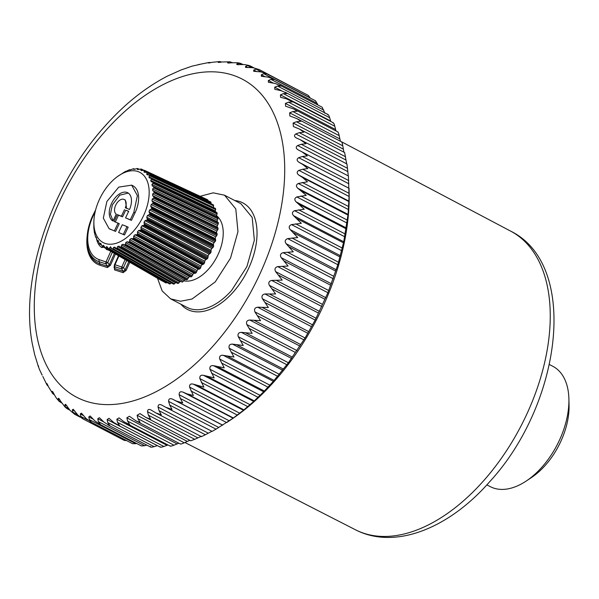 <?xml version="1.0" encoding="UTF-8"?>
<svg xmlns="http://www.w3.org/2000/svg" width="599" height="599" viewBox="0 0 599 599"><rect width="100%" height="100%" fill="white"/><g stroke="black" fill="none" stroke-linecap="round" stroke-linejoin="round"><path stroke-width="0.9" d="M124.502 234.965L118.609 232.479L124.502 234.965L128.186 227.223L127.01 226.617L123.334 234.351M127.01 226.617L122.293 224.737L118.609 232.479M148.814 197.977A39.601 23.391 -62.5 0 0 116.558 177.244A39.601 23.391 -62.5 0 0 94.238 217.003A39.601 23.391 -62.5 0 0 93.916 220.791A39.601 23.391 -62.5 0 0 118.55 242.423A39.601 23.391 -62.5 0 0 148.814 197.977M115.293 221.952L118.497 215.221L122.54 216.831L125.685 210.204L128.643 211.38M118.497 215.221L117.322 214.614L114.065 221.465L119.276 223.682L115.592 231.424L109.834 228.99L115.592 231.424M131.66 185.136L132.836 185.742A24.507 14.473 -62.5 0 1 135.015 212.87L133.847 212.263L137.388 195.641L131.66 185.136L118.767 187.113L106.869 201.504L103.32 218.126L109.048 228.631L110.216 229.237A24.507 14.473 -62.5 0 0 111.002 229.597M135.015 212.87L131.443 220.372L130.275 219.766L133.847 212.263M125.685 210.204L128.703 211.26L125.55 217.886L131.443 220.372M153.666 198.209L217.692 229.829L216.92 231.079L152.236 199.13L154.28 197.475L152.618 195.618L152.708 193.926L154.572 192.189L152.708 190.587L152.61 188.999L154.265 187.225L152.221 185.907L151.936 184.447L153.381 182.688L152.7 182.186L217.108 212.959A1.632 0.966 -62.5 0 1 217.055 213.948L153.03 183.391M215.745 212.218L215.311 210.938L150.708 180.366L151.18 181.662L152.7 182.186M150.708 180.366L151.929 178.652L149.301 177.851L148.949 176.832L149.93 175.208L146.987 174.698L146.688 173.905L147.429 172.422L144.217 172.242L143.97 171.658L144.217 172.242M215.311 210.938L215.603 209.575A1.632 0.966 -62.5 0 0 215.558 208.647L151.472 178.352M149.93 175.208L213.424 204.963L149.93 175.208M211.013 203.75L211.02 202.739A1.632 0.966 -62.5 0 0 210.751 201.983L147.302 172.362M145.362 172.31L143.97 171.658L144.479 170.341L141.05 170.528L140.847 170.116L141.05 170.528M141.791 170.558L140.847 170.116L141.139 169.008L137.538 169.584M137.98 169.607L137.381 169.33L137.463 168.454L139.065 169.382M137.463 168.454L133.749 169.435M133.966 169.45L133.525 168.686L129.773 170.086M129.833 170.086L129.631 169.667L130.305 169.981M125.67 171.516L129.631 169.667M125.49 171.366L117.449 176.57M93.826 222.918L93.833 228.062L94.425 232.824L94.912 233.318L94.425 232.824M95.6 237.122L94.56 233.108M96.499 237.736L95.773 237.316L96.125 237.054L97.33 240.865L98.049 240.454L99.584 243.995L100.497 243.209L102.317 246.436L103.41 245.276L105.469 248.143L106.749 246.601L107.386 247.162L106.749 246.601M107.386 247.162L108.352 248.518M171.411 282.93L170.423 283.694A1.632 0.966 -62.5 0 1 169.644 283.956L108.988 249.087L109.774 247.522L110.733 247.335M110.995 247.574L112.095 248.787M112.807 249.251L173.725 284.136L112.807 249.251L113.548 247.424L114.731 247.14M114.843 247.222L116.071 248.278M116.535 248.57L177.648 283.462L116.52 248.563M116.842 248.622L117.516 246.571L118.961 246.189M118.857 246.122L120.197 246.998M182.118 282.047L120.721 247.222M121.02 247.23L121.597 244.969L122.877 244.242L125.258 245.081L125.708 242.655L127.055 241.741L129.474 242.236L129.766 239.675L131.091 238.552L133.592 238.731L133.704 236.088L134.97 234.778L137.523 234.651L137.441 231.955L138.616 230.488L141.192 230.068L140.9 227.373L141.97 225.771L144.531 225.074L144.015 222.416L144.958 220.717L147.474 219.766L146.725 217.19L147.526 215.415L149.967 214.24L148.979 211.791L149.615 209.987L151.951 208.609L150.738 206.326L151.203 204.521L153.396 202.986L151.959 200.897L152.236 199.13M122.54 216.831L121.365 216.224L124.517 209.598M117.322 214.614L121.365 216.224M118.108 223.075L114.424 230.81M109.048 228.631L109.834 228.99M125.55 217.886L130.275 219.766M217.692 229.829A1.632 0.966 -62.5 0 0 218.066 228.773L154.28 197.475M218.066 228.773A1.632 0.966 -62.5 0 0 217.901 227.934L153.831 196.689M152.708 193.926L217.437 225.486A1.632 0.966 -62.5 0 0 217.34 227.186L152.618 195.618M217.34 227.186L217.901 227.934M217.437 225.486L218.103 224.176L154.04 192.93M218.103 224.176A1.632 0.966 -62.5 0 0 218.38 223.12L154.572 192.189M218.38 223.12A1.632 0.966 -62.5 0 0 218.103 222.371L154.04 191.485M152.61 188.999L217.34 220.2A1.632 0.966 -62.5 0 0 217.43 221.795L152.708 190.587M217.43 221.795L218.103 222.371M217.34 220.2L217.894 218.845L153.823 187.959M217.894 218.845A1.632 0.966 -62.5 0 0 218.058 217.819L154.265 187.225M218.058 217.819A1.632 0.966 -62.5 0 0 217.684 217.175L153.658 186.618M151.936 184.447L216.621 215.318A1.632 0.966 -62.5 0 0 216.905 216.778L152.221 185.907M216.905 216.778L217.684 217.175M216.621 215.318L217.055 213.948M216.643 212.443L153.067 182.366M215.603 209.575L151.659 179.318M215.176 208.295L151.704 178.465M213.424 207.464L148.949 176.832M213.431 207.134L213.581 205.816L149.757 175.814M213.581 205.816A1.632 0.966 -62.5 0 0 213.424 204.963L213.117 204.738M148.844 174.915L146.688 173.905M211.02 202.739L147.347 172.954M210.541 201.863L161.079 178.787M207.995 200.672L144.486 170.79M207.965 200.403A1.632 0.966 -62.5 0 0 207.598 199.759L144.479 170.341M143.326 170.348L141.222 169.367M143.872 170.288L141.139 169.008M134.723 169.285L133.749 168.828M96.484 237.691L95.803 237.301M98.67 241.547L97.6 240.933M98.333 240.731L97.937 240.506M101.478 244.841L99.898 243.935M100.969 243.711L100.28 243.314M162.509 281.118L102.317 246.436M102.354 246.444L163.22 281.148M104.982 247.589L102.669 246.256M104.114 246.047L103.073 245.448M165.736 282.87A1.632 0.966 -62.5 0 0 165.811 282.915A1.632 0.966 -62.5 0 0 165.878 282.953L105.469 248.143M147.234 272.208L165.916 282.96L166.634 282.825L105.851 247.844M107.805 247.754L106.255 246.863M167.106 282.541L166.634 282.825M169.644 283.956L122.533 256.881M170.423 283.694L109.385 248.667M112.275 248.959L109.774 247.522M173.725 284.136A1.632 0.966 -62.5 0 0 174.511 283.724L113.204 248.72M176.518 282.414L175.492 282.795L113.548 247.424M175.492 282.795L174.511 283.724M178.038 283.462A1.632 0.966 -62.5 0 0 178.824 282.93L117.224 247.993M180.92 281.335L179.745 281.867L117.516 246.571M179.745 281.867L178.824 282.93M181.797 281.934L120.421 247.125M182.508 281.972A1.632 0.966 -62.5 0 0 183.272 281.313L121.38 246.496M122.877 244.242L185.435 279.433L184.125 280.137L121.597 244.969M184.125 280.137L183.272 281.313M125.258 245.081L187.038 279.673L186.289 279.785L122.952 244.28M186.289 279.785L124.397 244.976M187.038 279.673A1.632 0.966 -62.5 0 0 187.772 278.909L125.588 244.272M127.055 241.741L189.883 276.738A1.632 0.966 -62.5 0 0 188.528 277.651L125.708 242.655M188.528 277.651L187.772 278.909M189.883 276.738L128.583 242.243M190.774 276.888A1.632 0.966 -62.5 0 0 191.553 276.626L129.474 242.236M191.553 276.626A1.632 0.966 -62.5 0 0 192.234 275.772L129.758 241.352M131.091 238.552L194.203 273.324A1.632 0.966 -62.5 0 0 192.885 274.447L129.766 239.675M192.885 274.447L192.234 275.772M194.203 273.324L195.162 273.286L132.686 238.866M195.162 273.286A1.632 0.966 -62.5 0 0 195.948 272.889L133.592 238.731M195.948 272.889A1.632 0.966 -62.5 0 0 196.569 271.953L133.817 237.796M134.97 234.778L198.366 269.28A1.632 0.966 -62.5 0 0 197.108 270.591L133.704 236.088M197.108 270.591L196.569 271.953M198.366 269.28L199.37 269.048L136.609 234.898M199.37 269.048A1.632 0.966 -62.5 0 0 200.156 268.524L137.523 234.651M200.156 268.524A1.632 0.966 -62.5 0 0 200.702 267.528L137.68 233.677M138.616 230.488L202.282 264.691A1.632 0.966 -62.5 0 0 201.107 266.158L137.441 231.955M201.107 266.158L200.702 267.528M202.282 264.691L203.308 264.271L140.293 230.42M203.308 264.271A1.632 0.966 -62.5 0 0 204.079 263.627L141.192 230.068M204.079 263.627A1.632 0.966 -62.5 0 0 204.544 262.594L141.274 229.073M141.97 225.771L205.884 259.637A1.632 0.966 -62.5 0 0 204.813 261.239L140.9 227.373M204.813 261.239L204.544 262.594M205.884 259.637L206.917 259.038L143.655 225.516M206.917 259.038A1.632 0.966 -62.5 0 0 207.651 258.281L144.531 225.074M207.651 258.281A1.632 0.966 -62.5 0 0 208.018 257.233L144.539 224.071M144.958 220.717L209.096 254.216A1.632 0.966 -62.5 0 0 208.153 255.923L144.015 222.416M208.153 255.923L208.018 257.233M209.096 254.216L210.114 253.452L146.628 220.29M210.114 253.452A1.632 0.966 -62.5 0 0 210.796 252.606L147.474 219.766M210.796 252.606A1.632 0.966 -62.5 0 0 211.065 251.558L147.391 218.77M147.526 215.415L211.851 248.54A1.632 0.966 -62.5 0 0 211.05 250.307L146.725 217.19M211.05 250.307L211.065 251.558M211.851 248.54L212.832 247.627L149.166 214.839M212.832 247.627A1.632 0.966 -62.5 0 0 213.461 246.698L149.967 214.24M213.461 246.698A1.632 0.966 -62.5 0 0 213.618 245.672L149.795 213.274M149.615 209.987L214.098 242.715A1.632 0.966 -62.5 0 0 213.461 244.519L148.979 211.791M213.461 244.519L213.618 245.672M214.098 242.715L215.034 241.667L151.203 209.268M215.034 241.667A1.632 0.966 -62.5 0 0 215.588 240.678L151.951 208.609M215.588 240.678A1.632 0.966 -62.5 0 0 215.633 239.697L151.689 207.688M151.203 204.521L215.805 236.86A1.632 0.966 -62.5 0 0 215.341 238.657L150.738 206.326M215.341 238.657L215.633 239.697M215.805 236.86L216.666 235.699L152.715 203.69M216.666 235.699A1.632 0.966 -62.5 0 0 217.13 234.666L153.396 202.986M217.13 234.666A1.632 0.966 -62.5 0 0 217.07 233.745L153.044 202.125M216.92 231.079A1.632 0.966 -62.5 0 0 216.643 232.846L151.959 200.897M216.643 232.846L217.07 233.745M116.258 214.128L112.986 221.009A15.933 9.412 -62.5 0 1 111.174 204.296A15.933 9.412 -62.5 0 1 127.707 192.743A15.933 9.412 -62.5 0 1 129.534 209.47L125.333 207.801A8.334 4.919 -62.5 0 0 124.203 199.489A8.334 4.919 -62.5 0 0 115.375 205.966A8.334 4.919 -62.5 0 0 116.258 214.128M128.268 193.088L119.755 195.154L112.342 204.903L110.418 214.277L113.054 220.859M126.554 208.287L125.371 200.096L124.203 199.489M183.661 280.774A36.764 21.714 -62.5 0 0 223.045 236.897A36.764 21.714 -62.5 0 0 216.538 215.707M200.163 196.292L213.177 192.841L224.513 195.199L235.789 208.901L237.968 231.671L230.533 258.102L215.243 281.897L192.009 299.028L180.591 301.245L170.618 298.856L162.157 290.919L157.515 278.25M181.332 69.843L167.495 76.066C145.16 87.611 124.225 104.398 104.69 126.434C51.207 185.877 19.76 278.161 32.271 343.624L34.66 354.601L37.887 365.008M38.643 366.281L37.857 365.128L39.594 369.793L41.923 374.645M42.836 376.464L46.894 384.805L46.744 383.442M48.182 386.115L47.201 385.254L47.995 385.666M47.246 384.064L46.535 383.689C46.729 383.046 47.358 384.041 48.414 386.677L52.675 393.543L51.978 391.679L52.323 391.349M54.374 394.876L52.675 393.543M53.071 392.248L51.978 391.679C52.218 390.87 52.929 391.753 54.112 394.337L56.358 398.11L59.264 401.42L58.118 398.739L58.62 398.313M61.54 402.857L59.264 401.42M59.66 399.54L58.118 398.739C58.395 397.766 59.181 398.537 60.492 401.045L65.044 407.013L66.601 408.346L65.478 406.976L64.909 404.827L65.598 404.288L70.061 410.405L74.635 414.253L72.883 412.239L72.314 409.896L73.213 409.244L77.825 415.01L82.932 418.896L124.293 440.4L126.651 440.609M67.852 409.057L66.601 408.346M83.096 418.978L80.858 416.455L80.288 413.924L81.419 413.153L86.144 418.551L90.763 421.943L91.557 422.34L89.363 419.592L88.779 416.889L90.157 415.976L94.956 421L100.512 424.601L98.356 421.629L97.742 418.768L99.382 417.705L104.219 422.347L109.902 425.747L107.76 422.565L107.109 419.547L109.04 418.334L113.862 422.587L119.673 425.777L117.539 422.392L116.835 419.225L119.066 417.847L123.836 421.711L129.758 424.691L127.617 421.104L126.846 417.803L129.399 416.268L136.063 420.94L140.099 422.49L137.935 418.708L137.096 415.287L139.986 413.587L145.946 417.481L150.626 419.188L148.44 415.227L147.511 411.693C147.639 409.357 148.896 408.84 151.292 410.143L150.753 409.828M155.965 412.981L201.436 436.626L205.375 434.762L159.049 410.682L161.288 414.815L155.965 412.981L151.292 410.143M159.049 410.682L158.031 407.05C158.091 404.625 159.356 403.981 161.835 405.126L161.64 405.021M166.35 407.605L212.076 431.385L216.037 429.176L169.712 405.089L172.01 409.387L165.743 407.29L161.835 405.126M212.076 431.385L165.743 407.29M169.712 405.089L168.596 401.382C168.581 398.874 169.846 398.11 172.392 399.099L176.405 401.068L182.725 402.94L180.359 398.5L179.131 394.719C179.034 392.143 180.292 391.267 182.905 392.09L187.008 393.857L193.372 395.512L189.576 387.111C189.389 384.483 190.632 383.495 193.297 384.146L203.877 387.156L199.864 378.605C199.587 375.925 200.8 374.832 203.518 375.326L214.18 377.917L209.935 369.239C209.553 366.528 210.743 365.345 213.491 365.675L224.228 367.853L219.721 359.086C219.167 356.929 219.953 355.626 222.079 355.185L233.939 357.034L229.17 348.206C228.578 345.473 229.679 344.111 232.479 344.118L243.269 345.511L238.222 336.66C237.511 333.935 238.559 332.497 241.367 332.355L252.149 333.373L246.818 324.523C245.987 321.813 246.975 320.315 249.79 320.023L260.535 320.682L254.904 311.869C253.954 309.196 254.882 307.639 257.682 307.205L268.367 307.519L262.429 298.781C261.359 296.153 262.212 294.551 264.998 293.974L275.6 293.967L269.355 285.334C268.165 282.758 268.944 281.118 271.691 280.422L282.196 280.107L275.63 271.609C274.312 269.101 275.016 267.439 277.726 266.615L288.097 266.023L281.223 257.697C279.785 255.271 280.399 253.594 283.065 252.658L293.285 251.812L286.097 243.681C284.532 241.345 285.057 239.66 287.67 238.619L297.718 237.556L290.216 229.642C288.538 227.41 288.965 225.733 291.511 224.603L301.372 223.337L293.562 215.677C291.765 213.558 292.102 211.889 294.573 210.683L304.225 209.246L296.116 201.863C294.199 199.864 294.438 198.224 296.834 196.944L306.254 195.371L297.853 188.296C295.831 186.416 295.973 184.814 298.272 183.481L307.452 181.804L302.517 177.469L298.766 175.043C296.64 173.306 296.685 171.748 298.894 170.371L302.742 169.232L307.811 168.619L302.72 164.44L298.856 162.202C296.625 160.607 296.572 159.102 298.684 157.687L302.42 156.496L307.324 155.897L302.083 151.891L298.085 149.825M216.037 429.176L233.086 418.184L243.486 410.248L253.699 401.42L263.68 391.768L273.354 381.346L288.404 362.754L305.086 337.971L315.179 320.068L327.908 292.716L337.851 264.721L343.751 241.771L348.109 214.098L349.075 196.465L348.401 175.979L302.083 151.891M298.107 149.84C295.794 148.395 295.636 146.957 297.643 145.527L301.252 144.284L305.999 143.723L300.608 139.896L296.146 137.852M348.296 175.934L346.956 163.976L300.608 139.896M296.542 138.04C294.139 136.752 293.884 135.389 295.779 133.944L299.268 132.678L303.843 132.169L299.53 129.107L293.405 126.539L293.113 123.027L296.46 121.747L300.87 121.305L297.052 118.692L289.879 115.974L289.646 112.829L292.859 111.556L297.104 111.204L293.787 109.018L285.588 106.203L285.409 103.425L288.478 102.167L292.552 101.92L286.651 98.895L280.564 97.3L280.429 94.867L283.349 93.646L287.258 93.511L281.253 90.704L274.821 89.311L274.731 87.207L277.502 86.039L281.245 86.031L275.151 83.448L268.412 82.288L268.352 80.498L270.973 79.39L274.552 79.532L268.374 77.174L261.359 76.268L261.336 74.77L263.8 73.744L266.772 73.804L308.35 95.421L310.117 97.832L263.8 73.744M267.229 74.051L260.977 71.91L253.714 71.296L253.721 70.068L256.028 69.14L259.307 69.611L252.995 67.694L245.523 67.402L245.553 66.422L247.716 65.598L249.888 65.793L248.45 65.328L244.489 64.557L236.837 64.602L236.89 63.846L240.199 63.224L237.616 62.745L231.102 62.775C228.301 63.224 227.193 63.082 227.77 62.363L227.702 62.925M250.846 66.257L249.888 65.793M242.999 64.497L240.199 63.224M232.352 62.618L229.642 61.802L227.77 62.363L229.065 63.037M230.121 61.809L221.735 61.996C218.957 62.581 217.796 62.573 218.268 61.982L218.186 62.371M221.675 62.004L219.736 61.562L212.009 62.318C209.261 63.03 208.07 63.157 208.437 62.7L208.347 62.947M221.076 62.124L219.99 61.562L218.268 61.982L219.144 62.438M210.826 62.61L209.216 62.446L208.437 62.7L208.969 62.985M209.216 62.446L198.239 64.655M199.781 64.422L192.197 66.115L180.621 70.113M187.929 67.477L188.498 67.365M107.371 267.573L99.741 265.117A1.632 1.31 107.9 0 0 99.831 263.762L107.461 266.218L107.371 267.573L110.418 265.297L109.288 264.855L114.409 253.407M107.461 266.218L109.288 264.855L107.753 262.519L105.926 263.889L107.461 266.218M126.696 260.49L123.506 267.603L125.049 269.939L126.172 270.381L123.124 272.657L123.214 271.302L125.049 269.939L128.748 261.673M123.124 272.657L114.589 269.902A1.632 1.31 107.9 0 0 114.686 268.547L114.095 267.611L114.319 265.402A2.448 1.894 -174.1 0 0 114.866 266.772L121.679 268.973L123.214 271.302L114.686 268.547L114.866 266.772A2.448 1.969 107.9 0 1 115.001 264.736L123.506 267.603L121.679 268.973A2.448 1.969 -72.1 0 1 121.814 266.937L125.109 259.577M114.589 269.902L114.379 266.495M90.763 421.943L132.589 443.694L135.688 443.672L89.363 419.592M136.669 443.47L135.688 443.672M99.075 423.927L141.386 445.926L144.673 445.716L98.356 421.629M146.897 445.132L144.673 445.716M150.536 446.435C150.207 447.348 151.39 447.416 154.085 446.652L107.76 422.565M157.35 445.626L154.085 446.652M160.18 446.674C159.97 447.446 161.191 447.378 163.856 446.48L117.539 422.392M168.02 444.975L163.856 446.48M170.153 445.798C170.056 446.42 171.314 446.218 173.935 445.192L127.617 421.104M178.884 443.2L173.935 445.192M180.396 443.814C180.396 444.286 181.684 443.949 184.26 442.796L137.935 418.708M189.853 440.317L184.26 442.796M190.834 440.737L194.757 439.314L148.44 415.227M201.481 436.237L194.757 439.314M212.024 431.22L205.375 434.762M349.037 188.363L349.135 192.496A187.914 110.98 -62.5 0 1 348.206 216.838A187.914 110.98 -62.5 0 1 230.989 419.704L226.684 422.587L180.359 398.5M298.856 162.202L349.037 188.296L302.72 164.44M348.401 175.979L302.151 151.929M344.635 152.618L346.731 164.133M341.535 141.956C341.887 141.761 342.306 143.056 342.778 145.834L343.916 152.183M337.634 132.05C338.061 131.69 338.57 132.881 339.176 135.644L340.389 141.222M332.977 122.982C333.456 122.436 334.062 123.529 334.796 126.254L335.994 130.964M327.571 114.791C328.102 114.072 328.806 115.053 329.667 117.733L330.768 121.477M324.913 113.301L322.135 107.191L279.591 85.073M317.897 104.99L315.546 100.804L273.496 78.941M301.454 91.834L259.232 69.574M110.538 246.653L110.688 247.687M109.025 250.3L106.525 249.498A2.448 1.969 -72.1 0 1 106.794 249.019M96.357 237.668A27.696 16.36 -62.5 0 0 101.733 247.552L103.664 247.215M101.733 247.552A2.448 1.977 -56 0 1 102.594 246.593M549.433 364.536L552.862 366.326A67.814 40.051 117.5 0 1 564.243 378.291A67.814 40.051 117.5 0 1 568.9 399.009A67.814 40.051 117.5 0 1 526.266 481.004A67.814 40.051 117.5 0 1 490.296 486.65L486.86 484.868M526.266 481.004L531.553 477.478A59.638 35.221 -62.5 0 0 569.05 405.366L568.9 399.009M139.327 169.322L137.59 168.506L139.335 169.315M134.835 169.247L133.734 168.731L134.842 169.247M101.613 245.148L99.719 244.063M224.513 195.199L240.895 203.72L252.172 217.415L254.35 240.192L246.908 266.615L231.626 290.41A58.417 34.502 117.5 0 1 186.993 307.377L170.618 298.856M234.771 200.538A60.05 35.468 117.5 0 1 257.031 234.239A60.05 35.468 117.5 0 1 233.288 291.998A60.05 35.468 117.5 0 1 180.876 304.195M213.776 345.241A179.333 105.911 117.5 0 1 46.677 365.675A179.333 105.911 117.5 0 1 105.229 131.181A179.333 105.911 117.5 0 1 272.328 110.748A179.333 105.911 117.5 0 1 213.776 345.241M110.418 265.297L115.465 254.013M99.741 265.117A44.356 26.199 117.5 0 1 87.229 235.482M129.803 262.28L126.172 270.381M99.831 263.762A43.106 25.457 117.5 0 1 87.813 247.507L87.559 246.024A41.586 24.559 117.5 0 0 99.157 261.703L99.831 263.762M42.222 375.034L41.818 374.824M54.045 394.194L52.6 393.446M60.933 401.854L58.709 400.701M68.713 408.66L65.478 406.976M66.991 405.905L64.909 404.827M77.496 414.643L72.883 412.239M75.01 411.303L72.314 409.896M87.888 420.109L80.858 416.455M83.733 415.721L80.288 413.924M93.234 419.203L88.779 416.889M103.672 421.853L97.742 418.768M157.297 445.641L107.109 419.547M167.016 445.319L116.835 419.225M177.034 443.896L126.846 417.803M187.285 441.381L137.096 415.287M197.7 437.787L147.511 411.693M208.22 433.144L158.031 407.05M218.777 427.476L168.596 401.382M222.581 425.193L172.392 399.099M222.723 425.148L176.405 401.068M229.312 420.82L179.131 394.719M233.086 418.184L182.905 392.09M233.325 417.945L187.008 393.857M237.241 415.025L190.924 390.937M239.757 413.205L189.576 387.111M243.486 410.248L193.297 384.146M243.808 409.806L197.483 385.719M247.657 406.549L201.339 382.462M250.045 404.699L199.864 378.605M253.699 401.42L203.518 375.326M254.096 400.783L207.771 376.696M257.862 397.212L211.537 373.125M260.116 395.333L209.935 369.239M263.68 391.768L213.491 365.675M264.129 390.922L217.811 366.843M267.79 387.059L221.465 362.972M269.909 385.179L219.721 359.086M273.354 381.346L223.165 355.252M273.855 380.298L227.538 356.21M277.382 376.165L231.057 352.077M279.359 374.3L229.17 348.206M282.661 370.219L232.479 344.118M283.207 368.969L236.882 344.882M286.577 364.589L240.251 340.509M288.404 362.754L238.222 336.66M291.556 358.449L241.367 332.355M292.125 357.011L245.8 332.924M295.322 352.414L248.997 328.327M296.999 350.617L246.818 324.523M299.972 346.117L249.79 320.023M300.556 344.485L254.238 320.398M303.558 339.7L257.233 315.613M305.086 337.971L254.904 311.869M307.864 333.299L257.682 307.205M308.448 331.479L262.13 307.392M311.24 326.537L264.915 302.45M312.618 324.875L262.429 298.781M315.179 320.068L264.998 293.974M315.755 318.069L269.438 293.989M318.316 313L271.991 288.913M319.537 311.428L269.355 285.334M321.873 306.516L271.691 280.422M322.427 304.344L276.109 280.257M324.74 299.171L278.423 275.083M325.819 297.703L275.63 271.609M327.908 292.716L277.726 266.615M328.432 290.38L282.114 266.293M330.483 285.146L284.166 261.059M331.412 283.791L281.223 257.697M333.246 278.752L283.065 252.658M333.725 276.266L287.4 252.179M335.507 270.995L289.182 246.908M336.279 269.775L286.097 243.681M337.851 264.721L287.67 238.619M338.27 262.092L291.953 238.005M339.768 256.821L293.45 232.734M340.404 255.736L290.216 229.642M341.7 250.696L291.511 224.603M342.051 247.941L295.734 223.854M343.257 242.7L296.932 218.613M343.751 241.771L293.562 215.677M344.762 236.777L294.573 210.683M345.031 233.902L298.714 209.815M345.937 228.728L299.62 204.641M346.297 227.957L296.116 201.863M347.016 223.038L296.834 196.944M347.203 220.065L300.885 195.978M347.802 214.981L301.484 190.901M348.034 214.39L297.853 188.296M348.461 209.575L298.272 183.481M348.551 206.513L302.233 182.425M348.843 201.556L302.517 177.469M348.947 201.137L298.766 175.043M349.075 196.465L298.894 170.371M349.06 193.32L302.742 169.232M348.865 183.788L298.684 157.687M348.738 180.584L302.42 156.496M347.824 171.621L297.643 145.527M347.577 168.371L301.252 144.284M345.967 160.038L295.779 133.944M345.586 156.766L299.268 132.678M343.294 149.121L293.113 123.027M342.778 145.834L296.46 121.747M339.828 138.923L289.646 112.829M339.176 135.644L292.859 111.556M335.597 129.519L285.409 103.425M334.796 126.254L288.478 102.167M330.611 120.961L280.429 94.867M329.667 117.733L283.349 93.646M281.672 90.816L274.731 87.207M323.819 110.119L277.502 86.039M273.414 83.126L268.352 80.498M317.29 103.477L270.973 79.39M265.207 76.784L261.336 74.77M256.739 71.64L253.721 70.068M261.531 72L256.028 69.14M247.911 67.65L245.553 66.422M251.535 67.582L247.716 65.598M238.672 64.774L236.89 63.846M241.562 64.535L238.896 63.15M231.424 62.73L229.642 61.802M210.504 62.685L210.024 62.438M112.357 252.224L107.753 262.519L99.292 259.667A2.448 1.969 -72.1 0 0 99.157 261.703L105.926 263.889A2.448 1.969 -72.1 0 1 106.06 261.853L110.778 251.31M95.181 211.717A39.706 23.451 -62.5 0 0 92.935 216.276A39.706 23.451 -62.5 0 0 99.292 259.667M114.566 264.721L115.001 264.736L118.909 256.005M106.525 249.498L105.664 248.368M510.692 231.147C579.592 265.02 561.577 403.719 489.795 481.611C449.198 528.161 395.07 550.316 355.424 529.763A168.289 99.389 -62.5 0 0 483.655 480.72A168.289 99.389 -62.5 0 0 510.692 231.147L340.374 141.177M116.558 177.244L117.793 176.301M93.916 220.791L93.803 223.33M152.88 182.261L216.748 212.48M151.569 178.39L215.243 208.325M149.728 175.088L213.184 204.768M147.384 172.392L210.608 201.893M95.75 237.316L96.506 237.751M162.554 281.148L137.178 266.525M165.811 282.915L126.906 260.498M108.891 249.042L169.442 283.889M112.53 249.139L173.373 284.053M116.341 248.473L177.544 283.409M120.294 247.058L181.856 281.972M207.561 199.744L190.175 191.635M69.828 410.128L67.335 408.832M80.169 417.151L74.965 414.441M150.634 447.079L107.82 424.818M160.262 447.139L116.94 424.616M170.213 446.12L126.374 423.321M180.441 444.016L136.063 420.94M190.864 440.842L145.946 417.481M344.71 152.595L299.537 129.107M341.677 141.896L297.052 118.692M337.881 131.945L293.787 109.018M333.336 122.81L289.774 100.16M328.08 114.544L285.034 92.156M253.894 67.822L250.487 66.047M95.615 209.972L92.448 216.187C87.768 226.886 86.136 236.837 87.559 246.024M118.497 255.766L114.521 264.653A2.448 2.448 0 0 0 114.319 265.402M355.424 529.763L184.896 442.496"/></g></svg>
